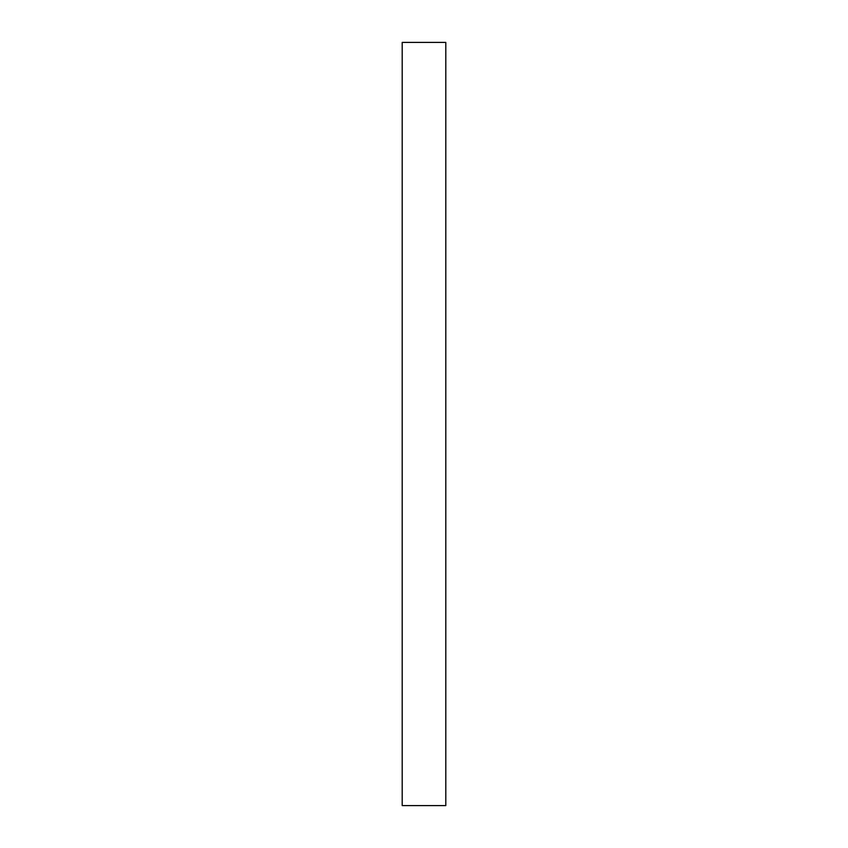 <?xml version="1.0" encoding="UTF-8"?>
<svg xmlns="http://www.w3.org/2000/svg" width="848" height="848" viewBox="0 0 848 848"><rect width="100%" height="100%" fill="white"/><g stroke="black" fill="none" stroke-linecap="round" stroke-linejoin="round"><path stroke-width="1.27" d="M445.804 424L445.804 805.6L402.196 805.6L402.196 42.4L445.804 42.4L445.804 424"/></g></svg>
